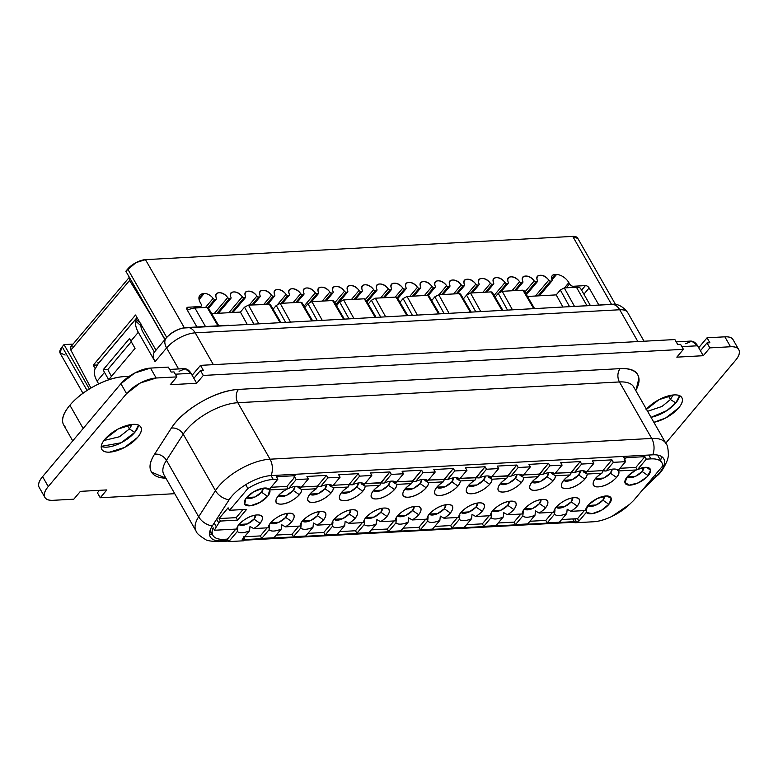 <?xml version="1.0" encoding="UTF-8"?>
<svg xmlns="http://www.w3.org/2000/svg" width="778" height="778" viewBox="0 0 778 778"><rect width="100%" height="100%" fill="white"/><g stroke="black" fill="none" stroke-linecap="round" stroke-linejoin="round"><path stroke-width="1.17" d="M97.415 492.785L99.487 490.315L97.415 492.785L100.245 497.745L106.839 489.916L80.406 491.356L73.813 499.184L80.406 491.356L106.839 489.916L100.245 497.745L174.749 493.69L100.245 497.745L97.415 492.785M179.076 371.3L185.242 368.733L191.028 373.343L196.688 383.272L203.282 375.443L200.452 370.484L193.858 378.312L200.452 370.484L203.282 375.443L683.415 349.322L676.821 357.151L683.415 349.322L680.585 344.362L677.716 344.518L674.876 339.548L200.5 365.359L203.33 370.328L200.5 365.359L192.137 375.288L200.5 365.359L674.876 339.548L677.716 344.518L680.585 344.362L683.415 349.322L203.282 375.443L196.688 383.272L191.028 373.343L175.322 374.199L191.028 373.343A12.331 8.461 -93.1 0 0 183.997 368.655M685.642 343.74L691.807 341.172L697.594 345.782L681.888 346.638L697.594 345.782A12.331 8.461 -93.1 0 0 690.553 341.095M65.109 355.04L59.964 352.852L62.182 346.794L87.068 390.43L62.182 346.794L64.039 344.596L89.363 388.99L64.039 344.596L73.044 344.1L64.039 344.596L62.182 346.794A14.237 6.107 150.3 0 0 60.149 353.261L82.954 393.24M127.718 269.013L166.745 337.438C170.868 332.828 176.129 329.726 182.529 328.131C176.314 329.901 171.053 333.003 166.745 337.438L127.718 269.013L125.861 271.211L165.024 339.461L154.365 352.103C152.712 354.564 152.945 357.744 155.065 361.644L166.609 347.941C164.401 343.857 164.236 340.589 166.113 338.148L164.878 339.616L125.861 271.211L135.994 262.624L145.476 259.648A14.237 6.107 150.3 0 0 127.718 269.013M577.704 238.165A14.237 6.107 150.3 0 0 572.744 236.395L145.476 259.648L184.328 327.752L145.476 259.648L572.744 236.395L611.508 304.354L572.744 236.395L577.889 238.574M214.835 299.374L215.837 299.316L208.416 308.117L215.837 299.316A1.585 0.934 40.1 0 0 216.381 298.217A1.585 0.934 -139.9 0 1 216.342 299.092A1.585 0.934 -139.9 0 1 215.837 299.316L214.835 299.374L207.979 307.514L214.835 299.374A1.585 0.934 -139.9 0 1 213.114 298.402L205.499 307.446L213.114 298.402A1.585 0.934 40.1 0 0 214.835 299.374M564.449 287.909L568.864 282.667A10.911 6.418 -139.9 0 0 556.552 274.488L552.02 279.876L556.552 274.488L555.152 274.469L551.651 278.621L555.152 274.469A7.906 4.649 -139.9 0 0 552.059 279.954A1.585 0.934 -139.9 0 1 552.02 280.829A1.585 0.934 -139.9 0 1 551.514 281.053L550.513 281.111L538.065 295.883L550.513 281.111A1.585 0.934 -139.9 0 1 548.791 280.138C546.292 276.715 543.414 275.091 540.175 275.276C536.937 275.451 536.032 277.269 537.462 280.751A1.585 0.934 -139.9 0 1 537.423 281.617A1.585 0.934 -139.9 0 1 536.917 281.85L535.925 281.899L525.899 293.802L535.925 281.899A1.585 0.934 -139.9 0 1 534.204 280.926C531.695 277.513 528.826 275.889 525.588 276.064C522.349 276.239 521.445 278.067 522.865 281.548A1.585 0.934 -139.9 0 1 522.826 282.414A1.585 0.934 -139.9 0 1 522.32 282.638L521.328 282.696L514.647 290.622L521.328 282.696A1.585 0.934 -139.9 0 1 519.607 281.724C517.098 278.3 514.229 276.686 510.99 276.861C507.752 277.036 506.848 278.864 508.277 282.336A1.585 0.934 -139.9 0 1 508.238 283.211A1.585 0.934 -139.9 0 1 507.733 283.435L506.731 283.484L498.97 292.703L506.731 283.484A1.585 0.934 -139.9 0 1 505.01 282.511C502.5 279.098 499.632 277.474 496.393 277.658C493.155 277.834 492.25 279.652 493.68 283.134A1.585 0.934 -139.9 0 1 493.641 283.999A1.585 0.934 -139.9 0 1 493.135 284.233L492.134 284.281L485.462 292.207L492.134 284.281A1.585 0.934 -139.9 0 1 490.412 283.309C487.913 279.895 485.034 278.271 481.796 278.446C478.567 278.621 477.653 280.45 479.083 283.931A1.585 0.934 -139.9 0 1 479.044 284.797A1.585 0.934 -139.9 0 1 478.538 285.02L477.546 285.079L470.865 293.005L477.546 285.079A1.585 0.934 -139.9 0 1 475.825 284.106C473.316 280.683 470.447 279.069 467.208 279.244C463.97 279.419 463.066 281.247 464.485 284.719A1.585 0.934 -139.9 0 1 464.447 285.594A1.585 0.934 -139.9 0 1 463.951 285.818L462.949 285.866L456.268 293.802L462.949 285.866A1.585 0.934 -139.9 0 1 461.228 284.894C458.719 281.48 455.85 279.856 452.611 280.031C449.373 280.216 448.468 282.035 449.898 285.516A1.585 0.934 -139.9 0 1 449.859 286.382A1.585 0.934 -139.9 0 1 449.353 286.615L448.352 286.664L441.671 294.59L448.352 286.664A1.585 0.934 -139.9 0 1 446.63 285.691C444.121 282.278 441.252 280.654 438.014 280.829C434.776 281.004 433.871 282.832 435.301 286.314A1.585 0.934 -139.9 0 1 435.262 287.179A1.585 0.934 -139.9 0 1 434.756 287.403L433.764 287.461L427.083 295.387L433.764 287.461A1.585 0.934 -139.9 0 1 432.033 286.489C429.534 283.066 426.655 281.451 423.426 281.626C420.188 281.801 419.284 283.63 420.704 287.101A1.585 0.934 -139.9 0 1 420.665 287.977A1.585 0.934 -139.9 0 1 420.159 288.2L419.167 288.249L412.486 296.185L419.167 288.249A1.585 0.934 -139.9 0 1 417.446 287.276C414.937 283.863 412.068 282.239 408.829 282.414C405.591 282.599 404.686 284.417 406.106 287.899A1.585 0.934 -139.9 0 1 406.077 288.764A1.585 0.934 -139.9 0 1 405.571 288.998L404.57 289.046L397.266 297.711L404.57 289.046A1.585 0.934 -139.9 0 1 402.848 288.074C400.339 284.66 397.47 283.036 394.232 283.211C390.994 283.387 390.089 285.215 391.519 288.687A1.585 0.934 -139.9 0 1 391.48 289.562A1.585 0.934 -139.9 0 1 390.974 289.786L389.973 289.844L383.301 297.77L389.973 289.844A1.585 0.934 -139.9 0 1 388.251 288.871C385.742 285.448 382.873 283.834 379.635 284.009C376.396 284.184 375.492 286.012 376.922 289.484A1.585 0.934 -139.9 0 1 376.883 290.359A1.585 0.934 -139.9 0 1 376.377 290.583L375.385 290.632L366.545 301.125L375.385 290.632A1.585 0.934 -139.9 0 1 373.654 289.659C371.155 286.246 368.276 284.622 365.047 284.797C361.809 284.981 360.904 286.8 362.324 290.282A1.585 0.934 -139.9 0 1 362.285 291.147A1.585 0.934 -139.9 0 1 361.78 291.371L360.788 291.429L354.107 299.355L360.788 291.429A1.585 0.934 -139.9 0 1 359.066 290.457C356.557 287.043 353.689 285.419 350.45 285.594C347.212 285.769 346.307 287.597 347.737 291.069A1.585 0.934 -139.9 0 1 347.698 291.945A1.585 0.934 -139.9 0 1 347.192 292.168L346.191 292.227L335.814 304.538L346.191 292.227A1.585 0.934 -139.9 0 1 344.469 291.254C341.96 287.831 339.091 286.216 335.853 286.392C332.614 286.567 331.71 288.395 333.14 291.867A1.585 0.934 -139.9 0 1 333.101 292.742A1.585 0.934 -139.9 0 1 332.595 292.966L331.593 293.014L324.922 300.95L331.593 293.014A1.585 0.934 -139.9 0 1 329.872 292.042C327.373 288.628 324.494 287.004 321.256 287.179C318.017 287.354 317.113 289.183 318.542 292.664A1.585 0.934 -139.9 0 1 318.503 293.53A1.585 0.934 -139.9 0 1 317.998 293.753L317.006 293.812L309.868 302.282L317.006 293.812A1.585 0.934 -139.9 0 1 315.275 292.839C312.775 289.426 309.907 287.802 306.668 287.977C303.43 288.152 302.525 289.98 303.945 293.452A1.585 0.934 -139.9 0 1 303.906 294.327A1.585 0.934 -139.9 0 1 303.401 294.551L302.409 294.609L295.728 302.535L302.409 294.609A1.585 0.934 -139.9 0 1 300.687 293.637C298.178 290.213 295.309 288.599 292.071 288.774C288.832 288.949 287.928 290.778 289.358 294.249A1.585 0.934 -139.9 0 1 289.319 295.125A1.585 0.934 -139.9 0 1 288.813 295.348L287.811 295.397L281.13 303.332L287.811 295.397A1.585 0.934 -139.9 0 1 286.09 294.424C283.581 291.011 280.712 289.387 277.474 289.562C274.235 289.737 273.331 291.565 274.76 295.047A1.585 0.934 -139.9 0 1 274.722 295.912A1.585 0.934 -139.9 0 1 274.216 296.136L273.214 296.194L266.543 304.12L273.214 296.194A1.585 0.934 -139.9 0 1 271.493 295.222C268.994 291.808 266.115 290.184 262.876 290.359C259.648 290.534 258.734 292.363 260.163 295.834A1.585 0.934 -139.9 0 1 260.124 296.71A1.585 0.934 -139.9 0 1 259.619 296.933L258.627 296.992L251.946 304.918L258.627 296.992A1.585 0.934 -139.9 0 1 256.905 296.019C254.396 292.596 251.527 290.982 248.289 291.157C245.051 291.332 244.146 293.16 245.566 296.632A1.585 0.934 -139.9 0 1 245.527 297.497A1.585 0.934 -139.9 0 1 245.031 297.731L244.029 297.779L231.581 312.561L244.029 297.779A1.585 0.934 -139.9 0 1 242.308 296.807C239.799 293.394 236.93 291.769 233.692 291.945C230.453 292.12 229.549 293.948 230.978 297.429A1.585 0.934 -139.9 0 1 230.94 298.295A1.585 0.934 -139.9 0 1 230.434 298.519L229.432 298.577A1.585 0.934 -139.9 0 1 227.711 297.604A1.585 0.934 40.1 0 0 229.432 298.577L216.984 313.349L229.432 298.577L230.434 298.519L217.986 313.301L230.434 298.519A1.585 0.934 40.1 0 0 230.978 297.429A7.906 4.649 -139.9 0 1 231.445 292.781A7.906 4.649 -139.9 0 1 242.308 296.807L228.917 312.707L242.308 296.807A1.585 0.934 40.1 0 0 244.029 297.779L245.031 297.731L232.573 312.503L245.031 297.731A1.585 0.934 40.1 0 0 245.566 296.632A7.906 4.649 -139.9 0 1 246.043 291.983A7.906 4.649 -139.9 0 1 256.905 296.019L249.281 305.064L256.905 296.019A1.585 0.934 40.1 0 0 258.627 296.992L259.619 296.933L252.938 304.859L259.619 296.933A1.585 0.934 40.1 0 0 260.163 295.834A7.906 4.649 -139.9 0 1 260.64 291.196A7.906 4.649 -139.9 0 1 271.493 295.222L263.878 304.266L271.493 295.222A1.585 0.934 40.1 0 0 273.214 296.194L274.216 296.136L267.535 304.072L274.216 296.136A1.585 0.934 40.1 0 0 274.76 295.047A7.906 4.649 -139.9 0 1 275.237 290.398A7.906 4.649 -139.9 0 1 286.09 294.424L277.911 304.13L286.09 294.424A1.585 0.934 40.1 0 0 287.811 295.397L288.813 295.348L282.132 303.274L288.813 295.348A1.585 0.934 40.1 0 0 289.358 294.249A7.906 4.649 -139.9 0 1 289.824 289.611A7.906 4.649 -139.9 0 1 300.687 293.637L293.063 302.681L300.687 293.637A1.585 0.934 40.1 0 0 302.409 294.609L303.401 294.551L296.729 302.477L303.401 294.551A1.585 0.934 40.1 0 0 303.945 293.452A7.906 4.649 -139.9 0 1 304.422 288.813A7.906 4.649 -139.9 0 1 315.275 292.839L304.042 306.172L315.275 292.839A1.585 0.934 40.1 0 0 317.006 293.812L317.998 293.753L311.268 301.747L317.998 293.753A1.585 0.934 40.1 0 0 318.542 292.664A7.906 4.649 -139.9 0 1 319.019 288.016A7.906 4.649 -139.9 0 1 329.872 292.042L322.257 301.086L329.872 292.042A1.585 0.934 40.1 0 0 331.593 293.014L332.595 292.966L325.914 300.892L332.595 292.966A1.585 0.934 40.1 0 0 333.14 291.867A7.906 4.649 -139.9 0 1 333.616 287.228A7.906 4.649 -139.9 0 1 344.469 291.254L334.773 302.759L344.469 291.254A1.585 0.934 40.1 0 0 346.191 292.227L347.192 292.168L336.213 305.2L347.192 292.168A1.585 0.934 40.1 0 0 347.737 291.069A7.906 4.649 -139.9 0 1 348.204 286.43A7.906 4.649 -139.9 0 1 359.066 290.457L351.442 299.501L359.066 290.457A1.585 0.934 40.1 0 0 360.788 291.429L361.78 291.371L355.108 299.306L361.78 291.371A1.585 0.934 40.1 0 0 362.324 290.282A7.906 4.649 -139.9 0 1 362.801 285.633A7.906 4.649 -139.9 0 1 373.654 289.659L365.504 299.345L373.654 289.659A1.585 0.934 40.1 0 0 375.385 290.632L376.377 290.583L366.934 301.786L376.377 290.583A1.585 0.934 40.1 0 0 376.922 289.484A7.906 4.649 -139.9 0 1 377.398 284.845A7.906 4.649 -139.9 0 1 388.251 288.871L380.637 297.916L388.251 288.871A1.585 0.934 40.1 0 0 389.973 289.844L390.974 289.786L384.293 297.711L390.974 289.786A1.585 0.934 40.1 0 0 391.519 288.687A7.906 4.649 -139.9 0 1 391.995 284.048A7.906 4.649 -139.9 0 1 402.848 288.074L395.224 297.118L402.848 288.074A1.585 0.934 40.1 0 0 404.57 289.046L405.571 288.998L397.665 298.373L405.571 288.998A1.585 0.934 40.1 0 0 406.106 287.899A7.906 4.649 -139.9 0 1 406.583 283.25A7.906 4.649 -139.9 0 1 417.446 287.276L409.821 296.33L417.446 287.276A1.585 0.934 40.1 0 0 419.167 288.249L420.159 288.2L413.488 296.126L420.159 288.2A1.585 0.934 40.1 0 0 420.704 287.101A7.906 4.649 -139.9 0 1 421.18 282.463A7.906 4.649 -139.9 0 1 432.033 286.489L424.418 295.533L432.033 286.489A1.585 0.934 40.1 0 0 433.764 287.461L434.756 287.403L428.056 295.348L434.756 287.403A1.585 0.934 40.1 0 0 435.301 286.314A7.906 4.649 -139.9 0 1 435.777 281.665A7.906 4.649 -139.9 0 1 446.63 285.691L439.006 294.736L446.63 285.691A1.585 0.934 40.1 0 0 448.352 286.664L449.353 286.615L442.672 294.541L449.353 286.615A1.585 0.934 40.1 0 0 449.898 285.516A7.906 4.649 -139.9 0 1 450.374 280.868A7.906 4.649 -139.9 0 1 461.228 284.894L453.603 293.948L461.228 284.894A1.585 0.934 40.1 0 0 462.949 285.866L463.951 285.818L457.269 293.744L463.951 285.818A1.585 0.934 40.1 0 0 464.485 284.719A7.906 4.649 -139.9 0 1 464.962 280.08A7.906 4.649 -139.9 0 1 475.825 284.106L466.635 295.008L475.825 284.106A1.585 0.934 40.1 0 0 477.546 285.079L478.538 285.02L471.857 292.946L478.538 285.02A1.585 0.934 40.1 0 0 479.083 283.931A7.906 4.649 -139.9 0 1 479.559 279.283A7.906 4.649 -139.9 0 1 490.412 283.309L482.798 292.353L490.412 283.309A1.585 0.934 40.1 0 0 492.134 284.281L493.135 284.233L486.454 292.158L493.135 284.233A1.585 0.934 40.1 0 0 493.68 283.134A7.906 4.649 -139.9 0 1 494.156 278.485A7.906 4.649 -139.9 0 1 505.01 282.511L494.127 295.436L505.01 282.511A1.585 0.934 40.1 0 0 506.731 283.484L507.733 283.435L500.828 291.633L507.733 283.435A1.585 0.934 40.1 0 0 508.277 282.336A7.906 4.649 -139.9 0 1 508.744 277.697A7.906 4.649 -139.9 0 1 519.607 281.724L511.982 290.768L519.607 281.724A1.585 0.934 40.1 0 0 521.328 282.696L522.32 282.638L515.649 290.564L522.32 282.638A1.585 0.934 40.1 0 0 522.865 281.548A7.906 4.649 -139.9 0 1 523.341 276.9A7.906 4.649 -139.9 0 1 534.204 280.926L524.849 292.022L534.204 280.926A1.585 0.934 40.1 0 0 535.925 281.899L536.917 281.85L526.288 294.463L536.917 281.85A1.585 0.934 40.1 0 0 537.462 280.751A7.906 4.649 -139.9 0 1 537.938 276.102A7.906 4.649 -139.9 0 1 548.791 280.138L535.4 296.029L548.791 280.138A1.585 0.934 40.1 0 0 550.513 281.111L551.514 281.053L539.066 295.825L551.514 281.053A1.585 0.934 40.1 0 0 552.059 279.954A7.906 4.649 -139.9 0 1 552.254 275.606A7.906 4.649 -139.9 0 1 555.152 274.469L556.552 274.488A10.911 6.418 -139.9 0 1 568.854 282.647L569.574 283.912L566.287 287.811L569.574 283.912A3.161 1.857 40.1 0 0 573.289 286.265A3.161 1.857 -139.9 0 1 569.574 283.912L568.854 282.647L564.41 287.918M589.121 287.957L598.865 305.034L589.121 287.957L583.899 294.162L589.121 287.957A3.161 1.857 -139.9 0 0 585.406 285.604L581.594 290.136L585.406 285.604A3.161 1.857 -139.9 0 1 589.121 287.957M200.316 302.7A10.911 6.418 -139.9 0 1 202.844 293.734L198.925 298.392L202.844 293.734A10.911 6.418 -139.9 0 0 199.839 295.28A10.911 6.418 -139.9 0 0 200.316 302.7L201.025 303.965A3.161 1.857 -139.9 0 1 201.162 306.104A3.161 1.857 -139.9 0 1 200.15 306.571L188.023 307.222L186.749 308.74L188.023 307.222A3.161 1.857 -139.9 0 0 187.138 309.839L196.883 326.906L187.138 309.839A3.161 1.857 -139.9 0 1 187.002 307.689A3.161 1.857 -139.9 0 1 188.023 307.222L200.15 306.571L199.119 307.787L194.918 308.02A12.652 5.427 150.3 0 0 187.362 310.228A12.652 5.427 150.3 0 1 194.918 308.02L205.431 326.449L194.918 308.02L207.104 307.359L199.119 307.787L200.15 306.571A3.161 1.857 40.1 0 0 201.025 303.965L200.306 302.691M227.711 297.604L214.32 313.495L227.711 297.604A7.906 4.649 -139.9 0 0 216.858 293.578A7.906 4.649 -139.9 0 0 216.381 298.217C214.952 294.745 215.856 292.917 219.095 292.742C222.333 292.567 225.202 294.191 227.711 297.604M572.258 287.49L573.289 286.265L585.406 285.604L573.289 286.265L572.258 287.49L564.274 287.918L560.325 290L569.535 306.629L560.325 290L564.274 287.918L576.449 287.257L586.962 305.686L576.449 287.257L572.258 287.49M204.137 293.569L199.071 299.579L204.137 293.569A7.906 4.649 -139.9 0 1 213.114 298.402A7.906 4.649 -139.9 0 0 204.137 293.569L202.844 293.734L204.137 293.569M151.34 315.887L129.586 280.45L129.304 277.318L129.586 280.45L70.876 350.139L90.938 388.047L70.876 350.139L129.586 280.45L151.34 315.887M94.984 368.315L93.243 365.203L135.528 315.012L155.999 350.168L135.528 315.012L93.243 365.203L97.036 364.999L137.006 317.56L97.036 364.999A3.161 1.857 40.1 0 0 97.153 364.989L93.243 365.203L94.984 368.315M98.31 363.589A3.161 1.857 40.1 0 0 97.921 362.392M217.908 325.768L207.104 307.359L217.908 325.768M269.538 525.403L269.091 529.701L261.758 538.415L273.934 537.754L281.276 529.04A14.393 6.175 -29.7 0 1 269.091 529.701L261.758 538.415L260.338 535.925L267.146 527.854L260.338 535.925L244.477 536.791L260.338 535.925L261.758 538.415L273.934 537.754L281.276 529.04A14.393 6.175 -29.7 0 1 269.091 529.701L269.538 525.403L268.41 527.776A14.393 6.175 -29.7 0 1 276.978 517.516A14.393 6.175 -29.7 0 1 291.273 513.392A14.393 6.175 -29.7 0 1 291.74 521.561A14.393 6.175 -29.7 0 1 285.419 526.852L281.724 524.742L281.276 529.04L281.724 524.742L285.419 526.852L300.133 526.054A14.393 6.175 -29.7 0 1 308.701 515.795A14.393 6.175 -29.7 0 1 322.987 511.671A14.393 6.175 -29.7 0 1 323.454 519.84A14.393 6.175 -29.7 0 1 317.132 525.131L313.437 523.01L312.989 527.309A14.393 6.175 -29.7 0 1 300.814 527.98L293.471 536.684L305.657 536.023L312.989 527.309A14.393 6.175 -29.7 0 1 300.814 527.98L301.261 523.672L300.133 526.054C300.133 523.244 302.467 520.171 307.125 516.845C311.784 513.519 316.247 511.739 320.497 511.506C324.757 511.272 326.497 512.712 325.729 515.833C324.961 518.945 322.092 522.048 317.132 525.131L331.846 524.333A14.393 6.175 -29.7 0 1 340.414 514.064A14.393 6.175 -29.7 0 1 354.71 509.94A14.393 6.175 -29.7 0 1 355.176 518.109A14.393 6.175 -29.7 0 1 348.845 523.4L345.16 521.289L344.712 525.588A14.393 6.175 -29.7 0 1 332.527 526.249L325.194 534.963L337.37 534.301L344.712 525.588A14.393 6.175 -29.7 0 1 332.527 526.249L332.974 521.95L332.527 526.249L325.194 534.963L323.774 532.483L325.194 534.963L337.37 534.301L344.712 525.588L345.16 521.289L348.845 523.4L363.569 522.602A14.393 6.175 -29.7 0 1 372.137 512.342A14.393 6.175 -29.7 0 1 386.423 508.219A14.393 6.175 -29.7 0 1 386.89 516.388A14.393 6.175 -29.7 0 1 380.568 521.678L376.873 519.558L376.426 523.857A14.393 6.175 -29.7 0 1 364.25 524.528L356.908 533.231L369.093 532.57L376.426 523.857A14.393 6.175 -29.7 0 1 364.25 524.528L364.697 520.219L364.25 524.528L356.908 533.231L355.488 530.752L356.908 533.231L369.093 532.57L376.426 523.857L376.873 519.558L380.568 521.678L395.282 520.881A14.393 6.175 -29.7 0 1 403.85 510.611A14.393 6.175 -29.7 0 1 418.146 506.488A14.393 6.175 -29.7 0 1 418.613 514.657A14.393 6.175 -29.7 0 1 412.282 519.957L408.596 517.837L408.149 522.135A14.393 6.175 -29.7 0 1 395.963 522.797L388.621 531.51L400.806 530.849L408.149 522.135A14.393 6.175 -29.7 0 1 395.963 522.797L396.41 518.498L395.963 522.797L388.621 531.51L387.211 529.03L388.621 531.51L400.806 530.849L408.149 522.135L408.596 517.837L412.282 519.957L426.996 519.15A14.393 6.175 -29.7 0 1 435.563 508.89A14.393 6.175 -29.7 0 1 449.859 504.766A14.393 6.175 -29.7 0 1 450.326 512.935A14.393 6.175 -29.7 0 1 444.005 518.226L440.309 516.106L439.862 520.414A14.393 6.175 -29.7 0 1 427.686 521.075L420.344 529.779L432.519 529.118L439.862 520.414A14.393 6.175 -29.7 0 1 427.686 521.075L428.124 516.777L427.686 521.075L420.344 529.779L418.924 527.299L420.344 529.779L432.519 529.118L439.862 520.414L440.309 516.106L444.005 518.226L458.719 517.428A14.393 6.175 -29.7 0 1 467.286 507.159A14.393 6.175 -29.7 0 1 481.572 503.035A14.393 6.175 -29.7 0 1 482.049 511.204A14.393 6.175 -29.7 0 1 475.718 516.504L472.022 514.384L471.585 518.683A14.393 6.175 -29.7 0 1 459.399 519.344L452.057 528.058L464.242 527.396L471.585 518.683A14.393 6.175 -29.7 0 1 459.399 519.344L459.847 515.046L459.399 519.344L452.057 528.058L450.647 525.578L452.057 528.058L464.242 527.396L471.585 518.683L472.022 514.384L475.718 516.504L490.432 515.697A14.393 6.175 -29.7 0 1 498.999 505.437A14.393 6.175 -29.7 0 1 513.295 501.314A14.393 6.175 -29.7 0 1 513.762 509.483A14.393 6.175 -29.7 0 1 507.441 514.773L503.745 512.653L503.298 516.962A14.393 6.175 -29.7 0 1 491.113 517.623L483.78 526.327L495.956 525.665L503.298 516.962A14.393 6.175 -29.7 0 1 491.113 517.623L491.56 513.324L491.113 517.623L483.78 526.327L482.36 523.847L483.78 526.327L495.956 525.665L503.298 516.962L503.745 512.653L507.441 514.773L522.155 513.976A14.393 6.175 -29.7 0 1 530.722 503.706A14.393 6.175 -29.7 0 1 545.008 499.583A14.393 6.175 -29.7 0 1 545.475 507.762A14.393 6.175 -29.7 0 1 539.154 513.052L535.459 510.932L535.011 515.231A14.393 6.175 -29.7 0 1 522.835 515.892L515.493 524.605L527.678 523.944L535.011 515.231A14.393 6.175 -29.7 0 1 522.835 515.892L523.283 511.593L522.835 515.892L515.493 524.605L514.083 522.126L515.493 524.605L527.678 523.944L535.011 515.231L535.459 510.932L539.154 513.052L553.868 512.245A14.393 6.175 -29.7 0 1 562.436 501.985A14.393 6.175 -29.7 0 1 576.731 497.862A14.393 6.175 -29.7 0 1 577.198 506.031A14.393 6.175 -29.7 0 1 570.867 511.321L585.591 510.524A14.393 6.175 -29.7 0 1 594.159 500.254A14.393 6.175 -29.7 0 1 608.445 496.131A14.393 6.175 -29.7 0 1 608.911 504.309L602.872 500.157A9.492 4.075 150.3 0 0 604.36 496.15L602.872 500.157L596.249 504.961L587.935 505.515A9.492 4.075 150.3 0 0 594.723 505.583A9.492 4.075 150.3 0 0 602.872 500.157L608.911 504.309A14.393 6.175 -29.7 0 1 596.561 512.537A14.393 6.175 -29.7 0 1 586.272 512.439L586.719 508.141L585.591 510.524L588.995 504.348L597.416 498.455L606.383 495.956L611.158 498.173L609.213 503.94L601.579 510.203L592.291 513.645L586.272 512.439L578.929 521.153L576.177 521.309L574.932 522.767L572.744 518.936L574.932 522.767L593.322 521.775L574.932 522.767L576.177 521.309L574.757 518.819L576.177 521.309L578.929 521.153L577.519 518.673L578.929 521.153L586.272 512.439L586.719 508.141M269.305 489.362L277.882 479.19L269.305 489.362L262.964 488.214L253.307 492.017L245.809 498.601L244.73 504.241L250.672 505.739L260.28 502.238L268.089 495.732L269.674 489.907L267.943 488.419L269.674 489.907L287.49 488.934C281.947 491.677 278.32 494.847 276.598 498.445C274.877 502.043 276.083 503.94 280.216 504.125C284.359 504.3 288.969 502.666 294.065 499.223C299.151 495.771 301.699 492.552 301.708 489.556L316.422 488.759C311.463 491.842 308.594 494.944 307.825 498.056C307.047 501.178 308.798 502.617 313.048 502.384C317.307 502.15 321.761 500.371 326.429 497.045C331.088 493.719 333.422 490.646 333.422 487.835L348.136 487.038C343.176 490.111 340.307 493.213 339.539 496.335C338.77 499.447 340.511 500.896 344.771 500.662C349.021 500.429 353.484 498.649 358.143 495.323C362.801 491.988 365.135 488.924 365.135 486.104L379.859 485.307C374.889 488.389 372.03 491.492 371.262 494.604C370.484 497.726 372.224 499.165 376.484 498.931C380.743 498.708 385.198 496.918 389.866 493.592C394.524 490.266 396.858 487.193 396.858 484.383L411.572 483.585C406.612 486.658 403.743 489.761 402.975 492.882C402.207 495.994 403.947 497.443 408.207 497.21C412.457 496.977 416.92 495.197 421.579 491.871C426.237 488.535 428.571 485.472 428.571 482.661L443.285 481.854C438.325 484.937 435.466 488.039 434.688 491.151C433.92 494.273 435.661 495.712 439.92 495.479C444.18 495.255 448.634 493.476 453.292 490.14C457.96 486.814 460.284 483.741 460.294 480.93L475.008 480.133C470.048 483.216 467.179 486.308 466.411 489.43C465.643 492.542 467.384 493.991 471.633 493.758C475.893 493.524 480.357 491.745 485.015 488.419C489.673 485.083 492.007 482.02 492.007 479.209L506.721 478.402C501.761 481.485 498.902 484.587 498.124 487.699C497.356 490.821 499.097 492.26 503.356 492.027C507.616 491.803 512.07 490.023 516.728 486.688C521.396 483.362 523.72 480.289 523.73 477.478L538.444 476.681C533.484 479.763 530.615 482.856 529.847 485.978C529.069 489.09 530.82 490.539 535.07 490.305C539.329 490.072 543.793 488.292 548.451 484.966C553.109 481.631 555.443 478.567 555.443 475.757L570.157 474.95C565.198 478.032 562.329 481.135 561.56 484.247C560.792 487.368 562.533 488.808 566.792 488.584C571.042 488.351 575.506 486.571 580.164 483.235C584.823 479.909 587.157 476.836 587.166 474.026L583.471 471.915L587.166 474.026L601.88 473.228L587.166 474.026A14.393 6.175 -29.7 0 1 584.745 479.112L584.745 479.112A14.393 6.175 -29.7 0 1 570.556 487.923A14.393 6.175 -29.7 0 1 561.424 485.55A14.393 6.175 -29.7 0 1 570.157 474.95L571.285 472.577L574.3 472.771L571.285 472.577L570.157 474.95L555.443 475.757L551.748 473.637L554.763 473.831L551.748 473.637L555.443 475.757A14.393 6.175 -29.7 0 1 553.032 480.833A14.393 6.175 -29.7 0 1 538.833 489.654A14.393 6.175 -29.7 0 1 529.711 487.281A14.393 6.175 -29.7 0 1 538.444 476.681L539.572 474.298L542.577 474.492L539.572 474.298L538.444 476.681L523.73 477.478L520.035 475.358L523.049 475.562L520.035 475.358L523.73 477.478A14.393 6.175 -29.7 0 1 521.318 482.555A14.393 6.175 -29.7 0 1 507.12 491.375A14.393 6.175 -29.7 0 1 497.998 489.002A14.393 6.175 -29.7 0 1 506.721 478.402L507.849 476.029L510.864 476.224L507.849 476.029L506.721 478.402L492.007 479.209L488.312 477.089L491.326 477.284L488.312 477.089L492.007 479.209A14.393 6.175 -29.7 0 1 489.595 484.286A14.393 6.175 -29.7 0 1 475.397 493.096A14.393 6.175 -29.7 0 1 466.275 490.724A14.393 6.175 -29.7 0 1 475.008 480.133L476.136 477.75L479.151 477.945L476.136 477.75L475.008 480.133L460.294 480.93L456.598 478.81L459.613 479.015L456.598 478.81L460.294 480.93A14.393 6.175 -29.7 0 1 457.882 486.007A14.393 6.175 -29.7 0 1 443.684 494.827A14.393 6.175 -29.7 0 1 434.562 492.455A14.393 6.175 -29.7 0 1 443.285 481.854L444.413 479.481L447.428 479.676L444.413 479.481L443.285 481.854L428.571 482.661L424.885 480.541L427.89 480.736L424.885 480.541L428.571 482.661A14.393 6.175 -29.7 0 1 426.159 487.738A14.393 6.175 -29.7 0 1 411.961 496.549A14.393 6.175 -29.7 0 1 402.839 494.176A14.393 6.175 -29.7 0 1 411.572 483.585L412.7 481.203L415.715 481.397L412.7 481.203L411.572 483.585L396.858 484.383L393.162 482.263L396.177 482.457L393.162 482.263L396.858 484.383A14.393 6.175 -29.7 0 1 394.446 489.459A14.393 6.175 -29.7 0 1 380.248 498.28A14.393 6.175 -29.7 0 1 371.125 495.907A14.393 6.175 -29.7 0 1 379.859 485.307L380.987 482.924L383.992 483.128L380.987 482.924L379.859 485.307L365.135 486.104L361.449 483.994L364.454 484.188L361.449 483.994L365.135 486.104A14.393 6.175 -29.7 0 1 362.723 491.19A14.393 6.175 -29.7 0 1 348.534 500.001A14.393 6.175 -29.7 0 1 339.403 497.628A14.393 6.175 -29.7 0 1 348.136 487.038L349.127 484.422L333.266 485.287L349.127 484.422L352.278 484.85A14.393 6.175 -29.7 0 1 362.266 483.021A14.393 6.175 -29.7 0 1 364.454 484.188L371.796 475.475L370.377 472.995L389.914 471.935L380.987 482.924L364.989 483.556L380.85 482.691L389.914 471.935L391.334 474.415L383.992 483.128A14.393 6.175 -29.7 0 1 393.979 481.29A14.393 6.175 -29.7 0 1 396.177 482.457L403.51 473.753L391.334 474.415L383.992 483.128A14.393 6.175 -29.7 0 1 396.177 482.457L403.51 473.753L402.1 471.274L421.637 470.204L412.7 481.203L396.702 481.835L412.564 480.969L421.637 470.204L423.047 472.693L415.715 481.397A14.393 6.175 -29.7 0 1 425.702 479.569A14.393 6.175 -29.7 0 1 427.89 480.736L435.233 472.022L423.047 472.693L415.715 481.397A14.393 6.175 -29.7 0 1 427.89 480.736L435.233 472.022L433.813 469.542L453.35 468.482L444.413 479.481L428.425 480.104L444.287 479.248L453.35 468.482L454.77 470.962L447.428 479.676A14.393 6.175 -29.7 0 1 457.415 477.838A14.393 6.175 -29.7 0 1 459.613 479.015L466.946 470.301L454.77 470.962L447.428 479.676A14.393 6.175 -29.7 0 1 459.613 479.015L466.946 470.301L465.536 467.821L485.073 466.751L476.136 477.75L460.138 478.382L476 477.517L485.073 466.751L486.483 469.241L479.151 477.945A14.393 6.175 -29.7 0 1 489.138 476.117A14.393 6.175 -29.7 0 1 491.326 477.284L498.669 468.57L486.483 469.241L479.151 477.945A14.393 6.175 -29.7 0 1 491.326 477.284L498.669 468.57L497.249 466.09L516.787 465.03L507.849 476.029L491.861 476.651L507.723 475.796L516.787 465.03L518.206 467.51L510.864 476.224A14.393 6.175 -29.7 0 1 520.852 474.386A14.393 6.175 -29.7 0 1 523.049 475.562L530.382 466.849L518.206 467.51L510.864 476.224A14.393 6.175 -29.7 0 1 523.049 475.562L530.382 466.849L528.972 464.369L548.5 463.299L539.572 474.298L523.575 474.93L539.436 474.065L548.5 463.299L549.92 465.789L542.577 474.492A14.393 6.175 -29.7 0 1 552.575 472.664A14.393 6.175 -29.7 0 1 554.763 473.831L562.105 465.127L549.92 465.789L542.577 474.492A14.393 6.175 -29.7 0 1 554.763 473.831L562.105 465.127L560.685 462.638L580.223 461.578L571.285 472.577L555.298 473.199L571.159 472.343L580.223 461.578L581.633 464.058L574.3 472.771A14.393 6.175 -29.7 0 1 584.288 470.943A14.393 6.175 -29.7 0 1 586.476 472.11L593.818 463.396L581.633 464.058L574.3 472.771A14.393 6.175 -29.7 0 1 586.476 472.11L593.818 463.396L592.398 460.916L611.936 459.856L602.872 470.612L587.011 471.478L602.872 470.612L601.88 473.228C596.6 476.506 593.711 479.744 593.196 482.944C592.68 486.143 594.859 487.407 599.712 486.736C604.574 486.065 609.232 483.858 613.706 480.104C618.17 476.36 619.794 473.296 618.568 470.923L636.385 469.951A14.393 6.175 -29.7 0 0 624.86 482.01A14.393 6.175 -29.7 0 0 633.905 484.49A14.393 6.175 -29.7 0 0 648.181 475.659L642.142 471.507L648.181 475.659A14.393 6.175 -29.7 0 0 646.615 467.325A14.393 6.175 -29.7 0 0 637.736 469.319L646.712 467.335L650.593 470.398L647.17 476.768L638.398 482.827L629.237 485.141L624.899 482.399L627.836 476.155L636.861 469.231L637.736 469.319L646.314 459.137L650.943 458.884L646.314 459.137L644.894 456.657L646.314 459.137L637.736 469.319L636.861 469.231L635.83 467.422L619.969 468.288L635.83 467.422L644.894 456.657L626.28 457.668L625.502 456.316L626.28 457.668L644.894 456.657L635.83 467.422L636.861 469.231L636.385 469.951L618.568 470.923L617.324 470.291L618.199 470.379L625.541 461.675L613.356 462.336L606.013 471.04A14.393 6.175 -29.7 0 1 618.199 470.379L617.324 470.291L618.568 470.923A14.393 6.175 -29.7 0 1 616.468 477.381L610.429 473.228A9.492 4.075 150.3 0 0 611.916 469.222L610.429 473.228L603.796 478.042L595.491 478.596A9.492 4.075 150.3 0 0 602.279 478.665A9.492 4.075 150.3 0 0 610.429 473.228L616.468 477.381A14.393 6.175 -29.7 0 1 602.269 486.201A14.393 6.175 -29.7 0 1 593.147 483.828A14.393 6.175 -29.7 0 1 601.88 473.228L603.008 470.846L606.013 471.04A14.393 6.175 -29.7 0 1 616.011 469.212A14.393 6.175 -29.7 0 1 618.199 470.379L625.541 461.675L623.489 456.423L625.035 459.137L626.28 457.668L624.121 459.185L625.541 461.675L613.356 462.336L606.013 471.04L602.872 470.612L611.936 459.856L613.356 462.336L611.936 459.856L592.398 460.916L593.818 463.396L581.633 464.058L580.223 461.578L560.685 462.638L562.105 465.127L549.92 465.789L548.5 463.299L528.972 464.369L530.382 466.849L518.206 467.51L516.787 465.03L497.249 466.09L498.669 468.57L486.483 469.241L485.073 466.751L465.536 467.821L466.946 470.301L454.77 470.962L453.35 468.482L433.813 469.542L435.233 472.022L423.047 472.693L421.637 470.204L402.1 471.274L403.51 473.753L391.334 474.415L389.914 471.935L370.377 472.995L371.796 475.475L359.611 476.136L358.201 473.656L338.663 474.726L340.083 477.206L327.898 477.867L320.555 486.581A14.393 6.175 -29.7 0 1 332.741 485.91L340.083 477.206L338.663 474.726L358.201 473.656L359.611 476.136L352.278 484.85A14.393 6.175 -29.7 0 1 364.454 484.188L371.796 475.475L359.611 476.136L352.278 484.85L349.264 484.655L348.136 487.038L333.422 487.835A14.393 6.175 -29.7 0 1 331.01 492.912L324.971 488.769A9.492 4.075 150.3 0 0 326.459 484.752L324.971 488.769L318.338 493.573L310.033 494.127A9.492 4.075 150.3 0 0 316.821 494.195A9.492 4.075 150.3 0 0 324.971 488.769L331.01 492.912A14.393 6.175 -29.7 0 1 316.811 501.732A14.393 6.175 -29.7 0 1 307.689 499.359A14.393 6.175 -29.7 0 1 316.422 488.759L317.55 486.376L320.555 486.581A14.393 6.175 -29.7 0 1 330.553 484.743A14.393 6.175 -29.7 0 1 332.741 485.91L329.726 485.715L333.422 487.835L329.726 485.715L332.741 485.91L340.083 477.206L327.898 477.867L320.555 486.581L317.55 486.376L316.422 488.759L301.708 489.556A14.393 6.175 -29.7 0 1 299.287 494.643A14.393 6.175 -29.7 0 1 285.02 503.473A14.393 6.175 -29.7 0 1 275.966 500.993A14.393 6.175 -29.7 0 1 287.49 488.934L288.842 488.302A14.393 6.175 -29.7 0 1 301.018 487.641L308.36 478.927L296.185 479.588L288.842 488.302A14.393 6.175 -29.7 0 1 298.83 486.474A14.393 6.175 -29.7 0 1 301.018 487.641L298.013 487.446L301.708 489.556L298.013 487.446L301.018 487.641L308.36 478.927L306.95 476.447L308.36 478.927L296.185 479.588L288.842 488.302L287.967 488.214L286.936 486.406L294.765 477.109L296.185 479.588L294.765 477.109L293.841 477.157L295.086 475.689L294.308 474.337L295.086 475.689L276.462 476.71L277.882 479.19L276.462 476.71L295.086 475.689L293.841 477.157L294.765 477.109L286.936 486.406L287.967 488.214L287.49 488.934L269.674 489.907A14.393 6.175 -29.7 0 1 267.574 496.364L261.534 492.211A9.492 4.075 150.3 0 0 263.022 488.205L261.534 492.211L254.902 497.025L246.597 497.58A9.492 4.075 150.3 0 0 253.385 497.648A9.492 4.075 150.3 0 0 261.534 492.211L267.574 496.364A14.393 6.175 -29.7 0 1 252.451 505.418A14.393 6.175 -29.7 0 1 244.341 501.722A14.393 6.175 -29.7 0 1 253.92 491.647A14.393 6.175 -29.7 0 1 267.583 488.321M243.563 536.839L244.973 539.329L242.221 539.475L249.553 530.761A14.393 6.175 -29.7 0 1 237.378 531.423L237.883 526.657A11.592 4.969 -29.7 0 1 237.825 526.414A11.592 4.969 150.3 0 0 237.883 526.657L237.378 531.423L228.8 541.605L243.738 540.788L244.973 539.329L243.913 537.462M278.32 495.849A9.492 4.075 150.3 0 0 285.098 495.917A9.492 4.075 150.3 0 0 293.248 490.49A9.492 4.075 150.3 0 0 294.745 486.483L293.248 490.49L286.547 495.333L278.271 495.8M318.902 511.681L317.414 515.688L310.792 520.492L302.477 521.046A9.492 4.075 150.3 0 0 309.265 521.114A9.492 4.075 150.3 0 0 317.414 515.688L323.454 519.84L317.414 515.688A9.492 4.075 150.3 0 0 318.902 511.681M287.189 513.402L285.701 517.409L279.069 522.223L270.763 522.777A9.492 4.075 150.3 0 0 277.551 522.845A9.492 4.075 150.3 0 0 285.701 517.409L291.74 521.561L285.701 517.409A9.492 4.075 150.3 0 0 287.189 513.402M293.248 490.49L299.287 494.643L293.248 490.49M633.671 500.429L629.587 504.368A31.626 13.566 -29.7 0 1 593.322 521.775C598.904 521.464 605.109 519.675 611.955 516.388L629.587 504.368L633.671 500.429L662.739 465.925A31.626 13.566 150.3 0 0 650.943 458.884L648.755 455.052L650.943 458.884A31.626 13.566 -29.7 0 1 661.913 462.745A31.626 13.566 -29.7 0 1 662.739 465.925L633.671 500.429M216.644 519.198L218.812 523.01L216.342 526.852L214.164 523.049L216.342 526.852A31.626 13.566 150.3 0 0 214.534 530.246A31.626 13.566 -29.7 0 1 216.342 526.852L218.812 523.01L216.644 519.198M247.89 488.496A31.626 13.566 -29.7 0 1 273.243 479.442L271.055 475.601L273.243 479.442A31.626 13.566 150.3 0 0 247.89 488.496L229.529 510.29L228.11 507.81L219.046 518.576L220.456 521.056L218.812 523.01L220.456 521.056L237.582 520.122L236.162 517.642L237.582 520.122L246.645 509.357L229.529 510.29L228.11 507.81L219.046 518.576L220.456 521.056L237.582 520.122L246.645 509.357L229.529 510.29L247.89 488.496L245.702 484.675L247.89 488.496M237.825 526.414L236.726 529.04L214.534 530.246L213.123 527.766A31.626 13.566 -29.7 0 0 223.938 539.31L227.39 539.125L228.8 541.605L227.39 539.125L235.841 529.089L227.39 539.125L223.938 539.31A31.626 13.566 -29.7 0 1 212.909 535.352A31.626 13.566 -29.7 0 1 213.123 527.766L214.534 530.246L236.726 529.04A14.393 6.175 -29.7 0 1 245.673 518.994A14.393 6.175 -29.7 0 1 259.56 515.124A14.393 6.175 -29.7 0 1 260.027 523.293L253.978 519.14A9.492 4.075 150.3 0 0 255.476 515.133L253.978 519.14L247.355 523.944L239.05 524.498A9.492 4.075 150.3 0 0 245.829 524.567A9.492 4.075 150.3 0 0 253.978 519.14L260.027 523.293A14.393 6.175 -29.7 0 1 253.696 528.583L268.41 527.776C268.42 524.965 270.744 521.902 275.412 518.566C280.07 515.24 284.524 513.461 288.784 513.227C293.043 512.994 294.784 514.443 294.016 517.555C293.238 520.677 290.379 523.779 285.419 526.852L300.133 526.054M317.414 486.143L326.478 475.387L327.898 477.867L326.478 475.387L306.95 476.447L326.478 475.387L317.414 486.143L301.553 487.009L317.414 486.143M349.127 484.422L358.201 473.656L349.127 484.422M577.519 518.673L561.658 519.539L577.519 518.673L584.327 510.592L577.519 518.673M554.996 509.872L554.549 514.17L547.216 522.884L545.796 520.394L529.935 521.26L545.796 520.394L547.216 522.884L559.392 522.213L566.734 513.509L567.181 509.211L570.867 511.321L567.181 509.211L566.734 513.509A14.393 6.175 -29.7 0 1 554.549 514.17L547.216 522.884L559.392 522.213L566.734 513.509A14.393 6.175 -29.7 0 1 554.549 514.17L554.996 509.872L553.868 512.245C553.878 509.434 556.202 506.371 560.87 503.035C565.528 499.709 569.982 497.93 574.242 497.696C578.501 497.463 580.242 498.912 579.474 502.024C578.696 505.146 575.837 508.238 570.867 511.321L585.591 510.524M301.261 523.672L300.814 527.98L293.471 536.684L292.061 534.204L298.869 526.123L292.061 534.204L276.2 535.07L292.061 534.204L293.471 536.684L305.657 536.023L312.989 527.309L313.437 523.01L317.132 525.131L331.846 524.333C331.846 521.523 334.18 518.449 338.838 515.114C343.506 511.788 347.961 510.008 352.22 509.775C356.48 509.541 358.22 510.99 357.442 514.102C356.674 517.224 353.815 520.326 348.845 523.4L363.569 522.602C363.569 519.792 365.903 516.718 370.561 513.392C375.22 510.067 379.683 508.287 383.933 508.053C388.193 507.82 389.934 509.259 389.165 512.381C388.397 515.503 385.528 518.595 380.568 521.678L395.282 520.881C395.282 518.07 397.616 514.997 402.275 511.671C406.943 508.335 411.397 506.556 415.656 506.322C419.906 506.099 421.657 507.538 420.879 510.65C420.11 513.772 417.241 516.874 412.282 519.957L426.996 519.15C427.005 516.339 429.339 513.266 433.998 509.94C438.656 506.614 443.11 504.834 447.369 504.601C451.629 504.368 453.37 505.807 452.601 508.929C451.833 512.05 448.964 515.143 444.005 518.226L458.719 517.428C458.719 514.618 461.053 511.545 465.711 508.219C470.369 504.883 474.833 503.103 479.092 502.87C483.342 502.646 485.093 504.086 484.315 507.207C483.546 510.319 480.678 513.422 475.718 516.504L490.432 515.697C490.441 512.887 492.766 509.823 497.434 506.488C502.092 503.162 506.546 501.382 510.806 501.149C515.065 500.915 516.806 502.364 516.038 505.476C515.26 508.598 512.401 511.691 507.441 514.773L522.155 513.976C522.155 511.165 524.489 508.092 529.147 504.766C533.805 501.431 538.269 499.651 542.529 499.418C546.778 499.194 548.519 500.633 547.751 503.755C546.983 506.867 544.114 509.969 539.154 513.052L553.868 512.245M249.553 530.761L250.001 526.463L253.696 528.583L250.001 526.463L249.553 530.761A14.393 6.175 -29.7 0 1 237.378 531.423L228.8 541.605L243.738 540.788L244.973 539.329L242.221 539.475L249.553 530.761M236.162 517.642L219.046 518.576L236.162 517.642L242.969 509.561L236.162 517.642M129.343 277.269L70.749 346.823L70.876 350.139C69.855 347.805 70.321 346.463 72.296 346.113M240.402 312.075L244.525 307.184L253.735 323.813L244.525 307.184L248.474 305.102L244.525 307.184L240.402 312.075L247.103 324.173L240.402 312.075L211.665 313.641L240.402 312.075M556.202 294.891L560.325 290L556.202 294.891L562.902 306.989L556.202 294.891L527.455 296.457L556.202 294.891M574.485 306.367L564.274 287.918L574.485 306.367M270.258 304.363L269.159 303.984L279.963 322.393L269.159 303.984L248.474 305.102L258.685 323.551L248.474 305.102L270.258 304.363L280.809 322.345M218.754 325.719L208.193 307.728L207.104 307.359L207.989 308.866M53.128 500.312L73.813 499.184L53.128 500.312A23.719 10.172 -29.7 0 1 44.871 497.356A23.719 10.172 -29.7 0 1 48.255 486.571L126.571 393.619A23.719 10.172 -29.7 0 1 156.174 378.011L150.504 368.082L168.32 367.109L171.15 372.079L174.019 371.923L176.859 376.883L156.174 378.011L150.504 368.082A23.719 10.172 150.3 0 0 120.901 383.7L126.571 393.619L48.255 486.571L42.596 476.642L120.901 383.7L126.571 393.619L140.361 382.971L156.174 378.011L176.859 376.883L174.019 371.923L171.15 372.079L168.32 367.109L150.504 368.082L134.701 373.041L120.901 383.7L42.596 476.642L48.255 486.571C44.842 490.626 43.607 493.991 44.56 496.675C45.513 499.359 48.372 500.565 53.128 500.312M166.745 337.438L166.113 338.148A14.237 8.364 40.1 0 0 166.064 338.216A14.237 8.364 40.1 0 0 166.609 347.941L155.065 361.644L138.309 332.264A22.144 13.012 -139.9 0 1 135.664 321.12L140.906 325.729A15.813 9.297 40.1 0 0 142.909 332.012L154.365 352.103A14.237 8.364 40.1 0 1 154.725 351.685L154.365 352.103L142.909 332.012A15.813 9.297 -139.9 0 1 140.906 325.729L140.906 324.28M166.609 347.941A22.932 9.832 -29.7 0 1 195.22 332.848A14.237 9.764 -93.1 0 0 187.07 327.441A14.237 9.764 86.9 0 1 195.22 332.848A22.932 9.832 150.3 0 0 166.609 347.941L178.59 368.947L166.609 347.941M567.639 306.814L610.506 304.48A15.813 6.788 150.3 0 1 613.336 304.684A15.813 6.788 150.3 0 0 610.506 304.48A14.237 9.764 86.9 0 1 611.576 304.344L182.801 328.063A15.813 6.788 150.3 0 0 182.529 328.131A15.813 6.788 150.3 0 1 186 327.587A14.237 9.764 86.9 0 1 187.07 327.441M611.576 304.344A14.237 9.764 86.9 0 1 619.735 309.751A22.932 9.832 -29.7 0 1 627.72 312.61A22.932 9.832 150.3 0 0 619.735 309.751L637.872 341.561L619.735 309.751L195.22 332.848L619.735 309.751A14.237 9.764 -93.1 0 0 611.576 304.344C617.46 303.517 622.847 306.26 627.7 312.581L644.038 341.231M707.056 337.798L724.872 336.825L730.532 346.755L709.847 347.883L707.017 342.923L709.886 342.767L707.056 337.798L724.872 336.825L730.532 346.755A23.719 10.172 -29.7 0 1 738.799 349.711A23.719 10.172 -29.7 0 1 735.405 360.496C738.818 356.441 740.053 353.076 739.1 350.392C738.147 347.708 735.298 346.502 730.532 346.755L709.847 347.883L703.254 355.711L709.847 347.883L707.017 342.923L709.886 342.767L707.056 337.798L698.693 347.727L707.056 337.798M733.129 339.791A23.719 10.172 150.3 0 0 724.872 336.825C729.628 336.573 732.487 337.778 733.44 340.463M665.764 443.149L735.405 360.496L665.764 443.149M38.9 486.746C37.947 484.062 39.182 480.697 42.596 476.642A23.719 10.172 150.3 0 0 39.201 487.427M111.497 376.319L109.105 372.127A15.813 9.297 -139.9 0 1 107.87 369.482L131.258 341.717L107.87 369.482A15.813 9.297 40.1 0 0 109.105 372.127L111.497 376.319M213.367 364.658L195.22 332.848L213.367 364.658M154.365 352.103A14.237 8.364 40.1 0 0 155.065 361.644L138.309 332.264L130.889 341.065L135.051 348.369L108.677 379.674L104.515 372.38L97.094 381.181L98.66 383.933L97.094 381.181L104.515 372.38A22.144 13.012 -139.9 0 1 103.202 369.735L129.576 338.43A22.144 13.012 40.1 0 0 130.889 341.065L138.309 332.264A22.144 13.012 -139.9 0 1 135.664 321.12L135.537 319.408L98.174 363.754L94.449 370.036A22.144 13.012 40.1 0 0 97.094 381.181A22.144 13.012 40.1 0 1 94.449 370.036M228.858 325.253L186 327.587M135.926 319.816L135.664 321.12L140.906 325.729L140.925 324.319M108.677 379.674L135.051 348.369L130.889 341.065A22.144 13.012 40.1 0 1 129.576 338.43L103.202 369.735L107.87 369.482L103.202 369.735A22.144 13.012 -139.9 0 0 104.515 372.38L108.677 379.674M63.115 423.747C61.374 418.827 63.631 412.661 69.894 405.231C76.147 397.791 84.578 391.285 95.179 385.694C105.769 380.111 115.436 377.077 124.159 376.601L128.778 376.62M128.74 376.659A43.49 18.653 150.3 0 0 69.894 405.231L82.225 426.85M83.158 428.493L69.894 405.231A43.49 18.653 150.3 0 0 65.196 426.937M670.442 399.522L668.37 395.895L670.442 399.522L662 406.447L647.597 411.309L662 406.447L670.442 399.522L675.819 402.936L670.442 399.522L673.135 394.991L670.442 399.522M679.554 395.632L675.819 402.936L666.921 410.57L651.021 417.309A22.455 9.637 150.3 0 0 675.819 402.936A22.455 9.637 150.3 0 0 679.544 395.701M129.401 428.96L127.339 425.333L129.401 428.96L119.452 436.75L103.921 440.504L119.452 436.75L129.401 428.96L134.779 432.374L129.401 428.96L132.095 424.428L129.401 428.96M138.513 425.07L134.779 432.374L121.115 442.77L101.228 446.358M700.424 350.752L707.017 342.923L700.424 350.752L703.254 355.711L676.821 357.151L703.254 355.711L697.594 345.782L700.424 350.752M200.452 370.484L203.33 370.328L200.452 370.484M101.266 446.377A22.455 9.637 150.3 0 0 134.779 432.374A22.455 9.637 150.3 0 0 138.503 425.138M137.628 437.362A22.455 9.637 -29.7 0 1 118.762 450.054A22.455 9.637 -29.7 0 1 102.57 450.355A22.455 9.637 -29.7 0 1 104.991 439.142A22.455 9.637 -29.7 0 1 123.867 426.451A22.455 9.637 -29.7 0 1 140.05 426.149A22.455 9.637 -29.7 0 1 137.628 437.362L124.577 447.447L109.61 452.144C105.098 452.388 102.395 451.24 101.5 448.702C100.595 446.164 101.762 442.974 104.991 439.142L118.052 429.057L133.019 424.36C137.521 424.117 140.225 425.265 141.129 427.803C142.034 430.341 140.867 433.531 137.628 437.362M646.032 409.705L659.092 399.62L674.059 394.923C678.562 394.679 681.265 395.827 682.17 398.365C683.065 400.903 681.898 404.093 678.669 407.925A22.455 9.637 -29.7 0 1 653.87 422.298L665.608 418.01L678.669 407.925A22.455 9.637 -29.7 0 0 681.09 396.712A22.455 9.637 -29.7 0 0 665.229 396.887A22.455 9.637 -29.7 0 0 646.421 409.247M229.111 499.797A31.626 13.566 -29.7 0 1 271.094 475.601A14.237 9.764 -93.1 0 0 270.034 459.195A41.117 17.641 150.3 0 0 215.457 490.655A14.237 9.939 32.7 0 0 229.111 499.797A14.237 9.939 -147.3 0 1 215.457 490.655L198.672 516.777A14.237 9.939 32.7 0 0 212.326 525.918L229.111 499.797A31.626 13.566 -29.7 0 1 271.094 475.601L652.742 454.829A14.237 9.764 -93.1 0 0 651.682 438.432L270.034 459.195L237.815 402.712A41.117 17.641 150.3 0 0 183.238 434.173L215.457 490.655L198.672 516.777A41.117 17.641 150.3 0 0 196.105 531.131A41.117 17.641 -29.7 0 1 198.672 516.777L166.453 460.294L198.672 516.777A14.237 9.939 -147.3 0 0 212.326 525.918L229.111 499.797M656.963 475.932A14.237 6.545 -133.9 0 1 656.019 476.564L644.096 488.059L656.019 476.564L655.115 474.979L656.019 476.564A14.237 6.545 46.1 0 0 656.963 475.932M218.501 541.605A14.237 9.764 -93.1 0 0 221.331 540.856A31.626 13.566 -29.7 0 1 212.326 525.918A31.626 13.566 -29.7 0 0 210.352 536.956A31.626 13.566 -29.7 0 0 221.331 540.856A14.237 9.764 86.9 0 1 218.501 541.605M212.666 534.924A31.626 13.566 -29.7 0 1 209.535 533.727A31.626 13.566 150.3 0 0 212.666 534.924M209.661 532.201A34.796 14.928 150.3 0 0 211.178 532.308A34.796 14.928 -29.7 0 1 209.661 532.201M165.909 478.188A50.609 21.706 -29.7 0 1 154.559 454.235L171.345 428.114C177.433 418.642 187.294 409.967 200.918 402.119C214.553 394.261 227.079 390.021 238.515 389.399L620.163 368.636A9.492 6.506 86.9 0 0 619.463 381.949L651.682 438.432A41.117 17.641 -29.7 0 1 666.046 443.654A41.117 17.641 150.3 0 0 651.682 438.432L619.463 381.949A41.117 17.641 150.3 0 1 633.837 387.172A41.117 17.641 150.3 0 0 619.463 381.949L237.815 402.712A9.492 6.506 86.9 0 1 238.515 389.399L620.163 368.636A9.492 6.506 -93.1 0 0 619.463 381.949L237.815 402.712L270.034 459.195A41.117 17.641 -29.7 0 0 215.457 490.655L183.238 434.173L166.453 460.294A9.492 6.623 32.7 0 0 154.559 454.235L171.345 428.114A9.492 6.623 -147.3 0 1 183.238 434.173A9.492 6.623 32.7 0 0 171.345 428.114A50.609 21.706 -29.7 0 1 238.515 389.399A9.492 6.506 -93.1 0 0 237.815 402.712A41.117 17.641 150.3 0 0 183.238 434.173L166.453 460.294A41.117 17.641 150.3 0 0 163.886 474.648L196.095 531.131C196.406 533.037 199.528 535.818 205.47 539.475C206.617 540.622 210.984 541.332 218.579 541.605L228.489 541.06M220.427 539.251L221.331 540.856L220.427 539.251M165.909 478.207L151.506 472.1C148.783 467.588 149.804 461.636 154.559 454.235A9.492 6.623 -147.3 0 1 166.453 460.294A41.117 17.641 150.3 0 0 163.886 474.648L163.886 474.648M170.256 384.711L176.859 376.883L170.256 384.711L196.688 383.272L170.256 384.711M498.221 522.991L514.083 522.126L498.221 522.991M466.499 524.712L482.36 523.847L466.499 524.712M434.785 526.434L450.647 525.578L434.785 526.434M403.062 528.165L418.924 527.299L403.062 528.165M371.349 529.886L387.211 529.03L371.349 529.886M339.636 531.617L355.488 530.752L339.636 531.617M307.913 533.338L323.774 532.483L307.913 533.338M533.708 308.584L522.894 290.175L502.209 291.303L512.43 309.741L502.209 291.303L498.27 293.384L507.47 310.014L498.27 293.384L502.209 291.303L522.894 290.175L533.708 308.584M501.985 310.305L491.181 291.896L470.496 293.024L480.707 311.463L470.496 293.024L466.547 295.105L475.757 311.735L466.547 295.105L470.496 293.024L491.181 291.896L501.985 310.305M470.272 312.036L459.467 293.627L438.782 294.755L448.994 313.194L438.782 294.755L434.834 296.836L444.044 313.466L434.834 296.836L438.782 294.755L459.467 293.627L470.272 312.036M438.549 313.758L427.744 295.348L407.059 296.476L417.271 314.915L407.059 296.476L403.111 298.558L412.321 315.187L403.111 298.558L407.059 296.476L427.744 295.348L438.549 313.758M406.836 315.489L396.031 297.079L375.346 298.198L385.557 316.646L375.346 298.198L371.398 300.279L380.607 316.909L371.398 300.279L375.346 298.198L396.031 297.079L406.836 315.489M375.122 317.21L364.308 298.801L343.623 299.929L353.834 318.367L343.623 299.929L339.675 302.01L348.884 318.64L339.675 302.01L343.623 299.929L364.308 298.801L375.122 317.21M343.399 318.941L332.595 300.532L311.91 301.65L322.121 320.098L311.91 301.65L307.962 303.731L317.171 320.361L307.962 303.731L311.91 301.65L332.595 300.532L343.399 318.941M311.686 320.662L300.872 302.253L280.187 303.381L290.398 321.82L280.187 303.381L276.239 305.462L285.448 322.092L276.239 305.462L280.187 303.381L300.872 302.253L311.686 320.662M571.159 501.878L577.198 506.031L571.159 501.878A9.492 4.075 150.3 0 0 572.647 497.871L571.159 501.878L564.527 506.692L556.221 507.246A9.492 4.075 150.3 0 0 563.009 507.314A9.492 4.075 150.3 0 0 571.159 501.878M358.172 483.031L356.684 487.038L350.061 491.842L341.746 492.396A9.492 4.075 150.3 0 0 348.534 492.464A9.492 4.075 150.3 0 0 356.684 487.038A9.492 4.075 150.3 0 0 358.172 483.031M273.097 309.197L276.239 305.462L273.097 309.197M323.774 532.483L330.582 524.401L323.774 532.483M362.723 491.19L356.684 487.038L362.723 491.19M312.523 320.614L301.961 302.632L300.872 302.253L301.767 303.77M349.137 513.966L355.176 518.109L349.137 513.966A9.492 4.075 150.3 0 0 350.625 509.95L349.137 513.966L342.505 518.77L334.2 519.325A9.492 4.075 150.3 0 0 340.988 519.393A9.492 4.075 150.3 0 0 349.137 513.966M332.974 521.95L331.846 524.333M389.895 481.3L388.407 485.316L381.774 490.121L373.469 490.675A9.492 4.075 150.3 0 0 380.257 490.743A9.492 4.075 150.3 0 0 388.407 485.316A9.492 4.075 150.3 0 0 389.895 481.3M304.811 307.475L307.962 303.731L304.811 307.475M355.488 530.752L362.305 522.67L355.488 530.752M394.446 489.459L388.407 485.316L394.446 489.459M333.694 300.921L332.595 300.532L333.694 300.921M380.85 512.235L386.89 516.388L380.85 512.235A9.492 4.075 150.3 0 0 382.338 508.229L380.85 512.235L374.218 517.049L365.913 517.594A9.492 4.075 150.3 0 0 372.701 517.662A9.492 4.075 150.3 0 0 380.85 512.235M364.697 520.219L363.569 522.602M421.608 479.579L420.12 483.585L413.488 488.399L405.182 488.944A9.492 4.075 150.3 0 0 411.97 489.012A9.492 4.075 150.3 0 0 420.12 483.585A9.492 4.075 150.3 0 0 421.608 479.579M336.524 305.744L339.675 302.01L336.524 305.744M387.211 529.03L394.018 520.949L387.211 529.03M426.159 487.738L420.12 483.585L426.159 487.738M365.407 299.19L364.308 298.801L365.407 299.19L375.959 317.161M412.573 510.514L418.613 514.657L412.573 510.514A9.492 4.075 150.3 0 0 414.061 506.497L412.573 510.514L405.941 515.318L397.636 515.872A9.492 4.075 150.3 0 0 404.414 515.94A9.492 4.075 150.3 0 0 412.573 510.514M396.41 518.498L395.282 520.881M436.905 487.223A9.492 4.075 150.3 0 0 443.684 487.291A9.492 4.075 150.3 0 0 451.843 481.864L457.882 486.007L451.843 481.864A9.492 4.075 150.3 0 0 453.331 477.848L451.843 481.864L445.113 486.717L436.847 487.145M368.247 304.023L371.398 300.279L368.247 304.023M418.924 527.299L425.731 519.218L418.924 527.299M397.13 297.468L396.031 297.079L397.13 297.468M429.349 514.141A9.492 4.075 150.3 0 0 436.137 514.209A9.492 4.075 150.3 0 0 444.287 508.783L450.326 512.935L444.287 508.783A9.492 4.075 150.3 0 0 445.775 504.776L444.287 508.783L437.557 513.636L429.291 514.073M428.124 516.777L426.996 519.15M485.044 476.126L483.556 480.133L476.924 484.947L468.619 485.491A9.492 4.075 150.3 0 0 475.407 485.56A9.492 4.075 150.3 0 0 483.556 480.133A9.492 4.075 150.3 0 0 485.044 476.126M399.96 302.302L403.111 298.558L399.96 302.302M450.647 525.578L457.454 517.496L450.647 525.578M489.595 484.286L483.556 480.133L489.595 484.286M439.395 313.709L428.834 295.728L427.744 295.348L428.629 296.865M476.01 507.061L482.049 511.204L476.01 507.061A9.492 4.075 150.3 0 0 477.498 503.055L476.01 507.061L469.377 511.866L461.072 512.42A9.492 4.075 150.3 0 0 467.85 512.488A9.492 4.075 150.3 0 0 476.01 507.061M459.847 515.046L458.719 517.428M500.342 483.77A9.492 4.075 150.3 0 0 507.12 483.838A9.492 4.075 150.3 0 0 515.279 478.412L521.318 482.555L515.279 478.412A9.492 4.075 150.3 0 0 516.767 474.405L515.279 478.412L508.549 483.264L500.283 483.692M431.683 300.571L434.834 296.836L431.683 300.571M482.36 523.847L489.168 515.765L482.36 523.847M460.557 294.016L459.467 293.627L460.352 295.134M492.785 510.689A9.492 4.075 150.3 0 0 499.573 510.757A9.492 4.075 150.3 0 0 507.723 505.33L513.762 509.483L507.723 505.33A9.492 4.075 150.3 0 0 509.211 501.324L507.723 505.33L500.993 510.183L492.727 510.621M491.56 513.324L490.432 515.697M548.48 472.674L546.992 476.681L540.36 481.494L532.055 482.039A9.492 4.075 150.3 0 0 538.843 482.107A9.492 4.075 150.3 0 0 546.992 476.681A9.492 4.075 150.3 0 0 548.48 472.674M463.396 298.849L466.547 295.105L463.396 298.849M514.083 522.126L520.89 514.044L514.083 522.126M553.032 480.833L546.992 476.681L553.032 480.833M502.831 310.266L492.27 292.275L491.181 291.896L492.066 293.413M524.508 508.968A9.492 4.075 150.3 0 0 531.286 509.036A9.492 4.075 150.3 0 0 539.436 503.609L545.475 507.762L539.436 503.609A9.492 4.075 150.3 0 0 540.934 499.602L539.436 503.609L532.716 508.462L524.44 508.9M523.283 511.593L522.155 513.976M563.778 480.318A9.492 4.075 150.3 0 0 570.556 480.386A9.492 4.075 150.3 0 0 578.706 474.959L584.745 479.112L578.706 474.959A9.492 4.075 150.3 0 0 580.203 470.953L578.706 474.959L571.986 479.812L563.71 480.25M495.119 297.118L498.27 293.384L495.119 297.118M545.796 520.394L552.604 512.313L545.796 520.394M586.476 472.11L583.471 471.915L586.476 472.11M523.993 290.564L522.894 290.175L523.788 291.682M271.075 487.271L286.936 486.406L271.075 487.271M277.882 479.19L273.243 479.442L277.882 479.19M574.29 521.649L244.759 539.582L574.29 521.649M228.158 540.477L221.331 540.856L228.158 540.477M643.63 467.5L642.142 471.507L635.509 476.311L627.204 476.865A9.492 4.075 150.3 0 0 633.992 476.933A9.492 4.075 150.3 0 0 642.142 471.507A9.492 4.075 150.3 0 0 643.63 467.5M651.682 438.432L270.034 459.195A14.237 9.764 86.9 0 1 271.094 475.601L652.742 454.829A31.626 13.566 -29.7 0 1 663.79 458.845A31.626 13.566 -29.7 0 1 656.019 476.564A31.626 13.566 -29.7 0 0 652.742 454.829A14.237 9.764 86.9 0 0 651.682 438.432M661.358 456.385A31.626 13.566 -29.7 0 1 660.551 460.362A31.626 13.566 150.3 0 0 661.358 456.385M581.117 289.533A12.652 5.427 150.3 0 0 576.449 287.257A12.652 5.427 150.3 0 1 580.865 288.852M635.772 390.566A50.609 21.706 -29.7 0 0 620.163 368.636C631.59 368.013 637.843 371.232 638.903 378.283L635.859 390.721M236.726 529.04C237.066 526.132 239.575 523.088 244.263 519.899C248.95 516.699 253.327 515.046 257.411 514.939C261.486 514.832 263.1 516.32 262.264 519.412C261.418 522.505 258.568 525.558 253.696 528.583L268.41 527.776M183.929 368.655L169.643 369.433M676.208 341.873L690.494 341.095M615.544 304.519L577.684 238.146M244.992 293.199L245.78 292.265M230.395 293.996L231.183 293.053M208.553 308.341L216.342 299.092M218.317 313.281L230.93 298.305M232.904 312.484L245.527 297.507M199.771 307.757L201.152 306.124M266.562 488.069L267.175 488.214M244.487 501.149L244.652 500.633M322.364 511.525L323.055 511.681M290.651 513.247L291.342 513.412M210.109 530.431L212.948 535.41M137.259 317.998L135.994 319.505M166.317 337.915L154.521 351.909M738.769 349.682L733.109 339.753M44.891 497.385L39.231 487.456M136.315 319.68L140.828 323.638M72.733 440.873L63.718 425.051M633.739 387.006L665.958 443.499C667.485 444.86 668.292 448.974 668.38 455.811L667.65 459.467C664.334 467.607 660.765 473.102 656.924 475.961L642.9 489.469M576.109 497.716L576.799 497.871M354.078 509.794L354.768 509.96M333.684 300.901L344.246 318.892M385.8 508.073L386.491 508.229M417.514 506.342L418.204 506.507M397.12 297.449L407.682 315.44M449.237 504.621L449.927 504.776M480.95 502.889L481.64 503.055M460.557 293.996L471.118 311.988M512.673 501.168L513.363 501.324M544.386 499.437L545.077 499.602M523.993 290.544L534.544 308.535M216.585 293.851L215.798 294.784M259.016 514.997L259.619 515.133M274.177 291.614L274.965 290.671M267.865 304.052L274.722 295.922M259.58 292.402L260.367 291.468M253.268 304.84L260.124 296.71M303.371 290.029L304.159 289.085M297.06 302.457L303.906 294.327M288.774 290.816L289.562 289.883M282.463 303.255L289.309 295.125M332.556 288.434L333.344 287.5M326.245 300.872L333.101 292.742M317.959 289.231L318.747 288.298M311.638 301.679L318.503 293.539M361.741 286.849L362.538 285.915M355.429 299.287L362.285 291.157M347.153 287.646L347.941 286.703M336.339 305.423L347.688 291.945M390.935 285.263L391.723 284.32M384.624 297.692L391.47 289.562M376.338 286.051L377.126 285.118M367.06 302.01L376.883 290.359M420.12 283.669L420.917 282.735M413.808 296.107L420.665 287.977M405.533 284.466L406.32 283.532M397.791 298.596L406.067 288.774M449.314 282.083L450.102 281.15M443.003 294.522L449.849 286.392M434.717 282.881L435.505 281.937M428.338 295.397L435.262 287.179M478.499 280.498L479.297 279.555M472.188 292.936L479.044 284.797M463.912 281.286L464.699 280.352M457.6 293.724L464.447 285.594M507.694 278.903L508.481 277.97M501.265 291.478L508.229 283.211M493.096 279.701L493.884 278.767M486.785 292.139L493.641 284.009M536.878 277.318L537.666 276.385M526.414 294.687L537.423 281.626M522.291 278.116L523.079 277.172M515.979 290.554L522.826 282.414M574.621 522.223L244.234 540.204M539.397 295.815L552.02 280.829M657.527 455.062L661.932 462.784M590.356 305.501L580.845 288.823"/></g></svg>
